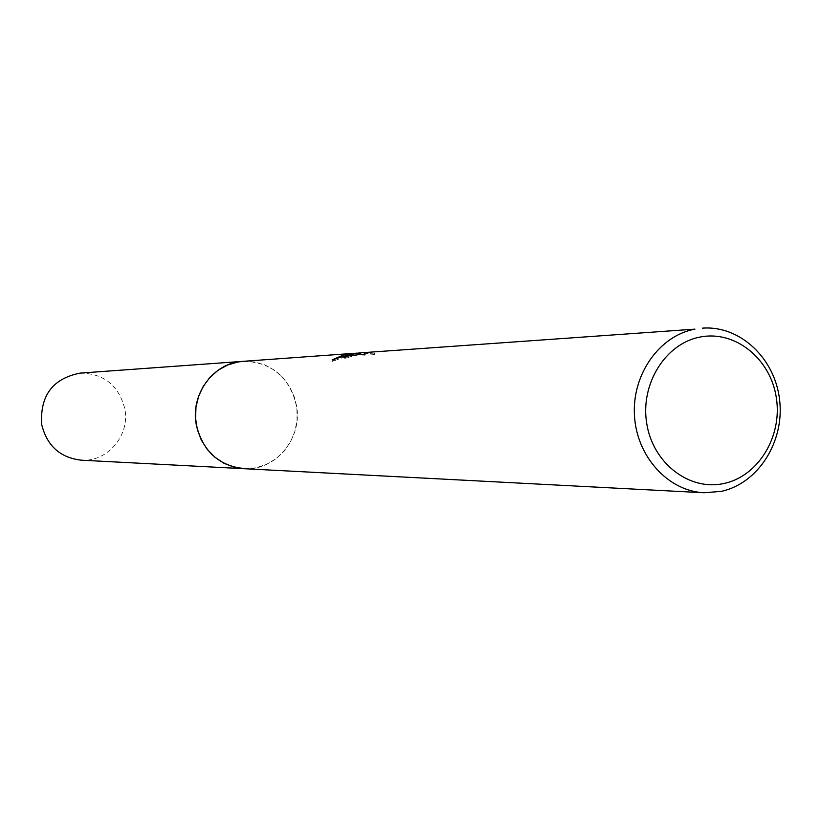 <?xml version="1.0" encoding="UTF-8"?>
<svg xmlns="http://www.w3.org/2000/svg" width="821" height="821" viewBox="0 0 821 821"><rect width="100%" height="100%" fill="white"/><g stroke="black" fill="none" stroke-linecap="round" stroke-linejoin="round"><path stroke-width="0.62" stroke-dasharray="4.11 3.08" d="M242.831 361.363L253.853 361.825L264.506 364.781L274.286 370.076L282.763 377.444L289.546 386.558L294.318 396.974L296.874 408.222L297.089 419.788L294.955 431.128L290.572 441.719L284.138 451.088L275.938 458.795L266.353 464.46L255.824 467.826L243.899 468.688M243.632 361.302L254.582 361.938L265.142 365.037L274.809 370.435L283.163 377.876L289.813 387.019L294.472 397.426L296.925 408.642L297.058 420.147L294.872 431.415L290.46 441.934L284.025 451.232L275.846 458.867L266.302 464.491L255.824 467.837L244.699 468.729M356.683 353.153L364.534 352.825L357.453 353.338L365.735 353.677L374.581 353.051L370.158 352.332L361.014 352.814M370.415 353.872L374.838 354.631L366.002 355.236L357.71 354.857L364.791 354.354L349.161 355.236C340.376 356.55 334.804 358.603 332.443 361.414L345.189 356.745L358.767 354.518C349.315 355.76 344.697 357.186 344.902 358.787L351.039 356.447L361.209 354.344L370.415 353.933L370.158 352.332M351.706 356.642L351.45 355.113M366.002 355.236L365.745 353.677M374.848 354.631L374.581 353.051M345.98 358.921L345.713 357.361M360.398 354.415L360.142 352.897M357.71 354.857L357.453 353.338M364.791 354.354L364.534 352.825M349.161 355.236L348.997 354.303M332.433 361.414L332.166 359.844M80.253 373.103C103.918 373.463 118.778 385.398 124.833 408.899C130.221 435.304 107.397 462.305 81.125 460.171M243.97 361.281C271.925 362.328 289.423 377.075 296.484 405.502C302.846 437.562 276.297 470.515 245.038 468.75M350.844 355.319L351.06 356.601M344.635 357.238L344.902 358.787M353.646 354.877L358.674 354.518M358.767 354.508L361.209 354.344M370.158 352.383L370.415 353.933"/><path stroke-width="1.23" d="M245.038 468.75L233.462 466.985L223.558 463.034L214.63 456.999L207.077 449.149L201.217 439.789L197.317 429.352L195.552 418.289L195.993 407.083L198.631 396.215L203.351 386.178L209.93 377.403L218.078 370.261L227.448 365.058L237.618 362.02L243.97 361.281M244.699 468.729L234.18 467.19L224.174 463.362L215.123 457.42L207.436 449.621L201.443 440.282L197.43 429.835L195.562 418.72L195.932 407.442L198.528 396.502L203.218 386.383L209.796 377.527L217.976 370.322L227.386 365.078L237.618 362.02L243.632 361.302M702.437 328.154C740.039 325.239 775.137 358.397 779.632 400.125C784.589 441.78 758.081 483.59 721.146 491.379L704.069 492.764C668.14 491.153 636.583 456.497 634.459 415.436C631.965 374.407 659.427 335.635 694.956 329.129L361.014 352.814L354.929 353.584L344.635 357.238C344.132 356.335 346.78 355.175 352.589 353.759L359.772 352.917L351.542 353.83L332.166 359.844M332.177 359.844L345.148 354.292L356.683 353.153M700.313 337.01C735.062 330.104 770.334 358.52 776.266 397.313C782.7 436.013 758.501 476.272 723.948 483.487C689.507 491.266 652.972 463.372 646.763 423.677C640.031 384.095 665.492 343.322 700.313 337.01M348.997 354.303L348.904 353.738M242.821 361.343C213.665 362.646 190.246 394.193 196.26 424.621C202.602 450.924 218.478 465.62 243.888 468.699L81.125 460.171C60.046 457.646 46.9 445.731 41.666 424.416C39.942 395.548 52.811 378.44 80.253 373.103L353.502 353.358M243.899 468.688L704.069 492.764"/></g></svg>
